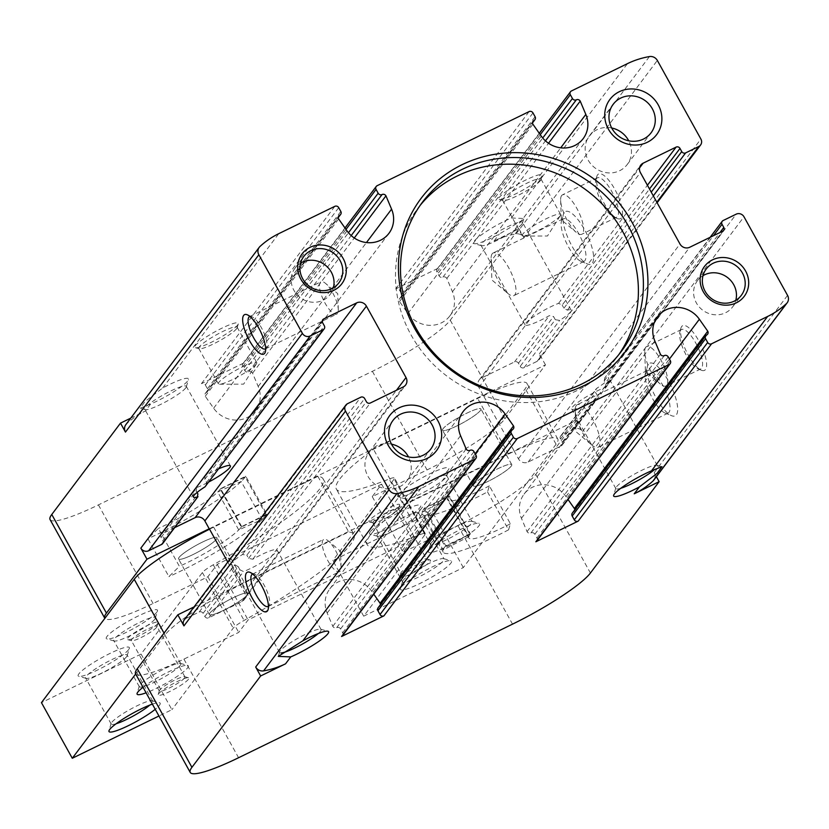 <?xml version="1.0" encoding="UTF-8"?>
<svg xmlns="http://www.w3.org/2000/svg" width="829" height="829" viewBox="0 0 829 829"><rect width="100%" height="100%" fill="white"/><g stroke="black" fill="none" stroke-linecap="round" stroke-linejoin="round"><path stroke-width="0.62" stroke-dasharray="4.14 3.11" d="M247.239 594.849A21.937 3.357 -29 0 1 227.011 608.6A21.937 3.357 -29 0 1 209.374 614.59A21.937 3.357 -29 0 1 226.939 601.015A21.937 3.357 -29 0 1 247.757 593.315A21.937 3.357 -29 0 1 247.239 594.849A21.937 3.357 -29 0 1 227.011 608.6A21.937 3.357 -29 0 1 209.374 614.59A21.937 3.357 -29 0 1 226.939 601.015A21.937 3.357 -29 0 1 247.757 593.315A21.937 3.357 -29 0 1 247.239 594.849M511.244 466.116A21.937 3.357 -29 0 1 491.017 479.877A21.937 3.357 -29 0 1 473.369 485.867A21.937 3.357 -29 0 1 490.934 472.292A21.937 3.357 -29 0 1 511.752 464.592A21.937 3.357 -29 0 1 511.244 466.116M576.3 420.51L582.435 431.567A5.855 5.471 -143.1 0 0 574.652 428.945L561.575 435.318A2.922 2.736 -143.1 0 0 560.487 439.059L562.238 442.22A2.922 2.736 -143.1 0 1 561.15 445.961L528.146 462.054A7.316 6.839 -143.1 0 1 518.415 458.769L514.042 450.872L576.3 420.51L535.752 474.416A73.128 11.191 -29 0 1 457.877 525.534L403.081 552.259L412.448 539.793L248.078 619.947L238.7 632.413L183.914 659.128A73.128 11.191 -29 0 1 135.573 673.822M194.059 606.901L240.078 584.455L244.451 592.362A7.316 6.839 -143.1 0 1 241.736 601.719L208.732 617.812A2.922 2.736 -143.1 0 1 204.846 616.496L203.095 613.336L238.203 566.653L234.762 564.736A23.709 3.627 -29 0 1 230.959 564.725A23.709 3.627 -29 0 1 242.472 554.477L246.824 555.192L364.646 398.542M227.778 562.072L240.078 584.455M240.141 584.372L514.104 450.789L483.203 395.246L545.472 364.884L504.923 418.79A73.128 11.191 -29 0 1 427.039 469.919L372.252 496.633L381.62 484.177L217.239 564.331L207.872 576.787L153.085 603.502A73.128 11.191 -29 0 1 104.837 618.361M487.535 491.918L508.56 529.845L510.384 523.773L489.369 485.846L487.535 491.918A80.444 12.311 -29 0 1 422.199 514.229A80.444 12.311 -29 0 1 424.717 507.804L445.733 545.731L470.406 533.886L449.391 495.96L424.717 507.804M489.369 485.846A51.191 7.834 -29 0 1 447.784 500.042A51.191 7.834 -29 0 1 449.391 495.96M209.302 528.747L483.266 395.164M480.405 410.49A21.937 3.357 -29 0 1 460.178 424.251A21.937 3.357 -29 0 1 442.541 430.241A21.937 3.357 -29 0 1 460.105 416.666A21.937 3.357 -29 0 1 480.924 408.966A21.937 3.357 -29 0 1 480.405 410.49M216.41 539.223A21.937 3.357 -29 0 1 196.183 552.974A21.937 3.357 -29 0 1 178.546 558.974A21.937 3.357 -29 0 1 196.1 545.399A21.937 3.357 -29 0 1 216.918 537.7A21.937 3.357 -29 0 1 216.41 539.223A21.937 3.357 -29 0 1 196.183 552.974A21.937 3.357 -29 0 1 178.546 558.974A21.937 3.357 -29 0 1 196.1 545.399A21.937 3.357 -29 0 1 216.918 537.7A21.937 3.357 -29 0 1 216.41 539.223M241.674 526.581L220.649 488.664L245.757 476.229L266.783 514.156L241.674 526.581A51.191 7.834 -29 0 1 179.396 566.342L158.37 528.415L147.894 538.705L168.919 576.621L179.396 566.342M266.783 514.156A80.444 12.311 -29 0 1 168.919 576.621M681.666 326.543A24.87 7.969 -116 0 0 680.899 328.18A24.87 7.969 -116 0 0 686.412 351.527A24.87 7.969 -116 0 0 701.407 370.242A24.87 7.969 -116 0 0 701.707 346.595A24.87 7.969 -116 0 0 681.666 326.543M648.33 364.273A29.253 9.378 -116 0 0 647.428 366.211A29.253 9.378 -116 0 0 653.915 393.671A29.253 9.378 -116 0 0 671.552 415.692A29.253 9.378 -116 0 0 671.904 387.868A29.253 9.378 -116 0 0 648.33 364.273M653.791 480.136A7.316 6.839 -143.1 0 0 654.174 472.696L656.381 476.685M184.245 619.937A5.855 5.471 -143.1 0 1 186.121 618.393L347.683 403.609M203.095 613.336A2.922 2.736 -143.1 0 0 199.198 612.02L186.121 618.393M150.598 404.075L140.153 408.22L145.034 401.537L162.691 387.993A29.253 4.477 -29 0 1 188.484 379.599A29.253 4.477 -29 0 1 187.779 380.853A29.253 4.477 -29 0 1 150.598 404.075L145.407 410.987A87.76 82.03 -143.1 0 0 126.619 423.795L259.995 246.472M219.032 468.654A23.709 3.627 151 0 0 206.193 475.162L205.146 476.115L204.773 479.338L206.525 482.499L206.1 485.784M174.67 527.627L162.132 533.741A2.922 2.736 -143.1 0 0 161.044 537.482L162.795 540.643A2.922 2.736 -143.1 0 1 162.639 543.617M197.074 492.457L196.152 490.809L196.919 487.493L196.121 488.105M281.186 652.962A23.709 3.627 -29 0 1 279.632 652.537A23.709 3.627 -29 0 1 279.611 651.905A23.709 3.627 -29 0 1 298.606 637.874A23.709 3.627 -29 0 1 320.585 629.201A23.709 3.627 -29 0 1 321.103 629.553L276.99 549.959A23.709 3.627 -29 0 0 252.793 559.233L248.576 558.352L246.824 555.192M204.846 616.496L239.954 569.813L243.519 571.564A23.709 3.627 -29 0 0 276.43 551.606A23.709 3.627 -29 0 0 276.99 549.959M239.954 569.813L238.203 566.653M511.369 217.975L523.855 218.493L523.172 219.768L499.276 234.058A29.253 4.477 -29 0 1 474.157 243.664A29.253 4.477 -29 0 1 483.431 233.426A29.253 4.477 -29 0 1 511.369 217.975L627.46 63.636M50.082 519.586A73.128 11.191 -29 0 0 98.423 504.892L372.387 371.309A73.128 11.191 -29 0 0 450.261 320.181L518.985 228.825L494.084 240.97A87.76 82.03 -143.1 0 1 516.052 233.902A7.316 6.839 -143.1 0 1 523.949 237.778L657.335 60.444M483.203 395.246L478.82 387.35A7.316 6.839 -143.1 0 1 481.545 377.993L514.55 361.9A2.922 2.736 -143.1 0 1 518.436 363.216L520.187 366.366L555.295 319.693L553.544 316.533L549.326 315.652A23.709 3.627 151 0 1 525.14 324.927A23.709 3.627 151 0 1 535.917 315.155A23.709 3.627 151 0 1 558.611 303.321L562.176 305.072L649.49 188.981M555.295 319.693L559.648 320.408A23.709 3.627 151 0 0 570.611 311.808A23.709 3.627 151 0 0 571.16 310.16A23.709 3.627 151 0 0 567.357 310.15L563.927 308.233L562.176 305.072M545.472 364.884L539.337 353.828A5.855 5.471 -143.1 0 1 537.161 361.309L524.083 367.682A2.922 2.736 -143.1 0 1 520.187 366.366M723.634 230.41L606.009 386.791L605.201 387.392L605.968 384.086L604.217 380.925L604.849 377.786A23.709 3.627 -29 0 1 608.652 377.796A23.709 3.627 -29 0 1 608.103 379.444A23.709 3.627 -29 0 1 597.139 388.034L596.02 389.112L595.595 392.386L597.346 395.547L596.984 398.77L595.927 399.723A23.709 3.627 -29 0 1 571.741 408.998A23.709 3.627 -29 0 1 582.518 399.215A23.709 3.627 -29 0 1 605.201 387.392L722.701 231.177M710.163 237.291L604.849 377.786L723.126 220.535M372.252 496.633L403.081 552.259M207.872 576.787L238.7 632.413M237.716 324.947A24.87 3.803 -29 0 1 216.483 339.641A24.87 3.803 -29 0 1 195.343 347.693A24.87 3.803 -29 0 1 214.701 331.942A24.87 3.803 -29 0 1 238.317 323.88A24.87 3.803 -29 0 1 237.716 324.947M541.565 176.784A24.87 3.803 -29 0 1 520.332 191.478A24.87 3.803 -29 0 1 499.193 199.53A24.87 3.803 -29 0 1 518.55 183.779A24.87 3.803 -29 0 1 542.166 175.717A24.87 3.803 -29 0 1 541.565 176.784M243.778 363.019A2.922 2.736 -143.1 0 0 242.69 366.76L244.793 370.553A2.922 2.736 -143.1 0 0 248.679 371.869A2.922 2.736 -143.1 0 1 252.576 373.174L258.192 386.48A26.331 24.611 -143.1 0 1 255.56 410.656A26.331 24.611 -143.1 0 1 213.633 408.21L205.26 396.252A2.922 2.736 -143.1 0 1 206.348 392.511A2.922 2.736 -143.1 0 0 207.437 388.77L205.333 384.977A2.922 2.736 -143.1 0 0 201.437 383.661L243.778 363.019L377.164 185.686M438.044 268.285A2.922 2.736 -143.1 0 0 436.956 272.036L439.059 275.829A2.922 2.736 -143.1 0 0 442.945 277.135A2.922 2.736 -143.1 0 1 446.841 278.451L452.458 291.756A26.331 24.611 -143.1 0 1 449.826 315.932A26.331 24.611 -143.1 0 1 407.899 313.476L399.516 301.528A2.922 2.736 -143.1 0 1 400.604 297.787A2.922 2.736 -143.1 0 0 401.692 294.046L399.599 290.254A2.922 2.736 -143.1 0 0 395.702 288.938L438.044 268.285L571.419 90.962M130.754 418.127L145.407 410.987M564.238 212.576A29.253 9.378 -116 0 0 563.337 214.504A29.253 9.378 -116 0 0 569.824 241.964A29.253 9.378 -116 0 0 587.46 263.995A29.253 9.378 -116 0 0 587.813 236.172A29.253 9.378 -116 0 0 564.238 212.576M597.574 174.836A24.87 7.969 -116 0 0 596.807 176.484A24.87 7.969 -116 0 0 602.32 199.82A24.87 7.969 -116 0 0 617.315 218.545A24.87 7.969 -116 0 0 617.615 194.898A24.87 7.969 -116 0 0 597.574 174.836M518.985 228.825L523.949 237.778M125.842 424.655A7.316 6.839 -143.1 0 1 126.619 423.795M162.132 533.741L196.919 487.493A23.709 3.627 151 0 0 209.146 481.784M446.841 278.451L548.518 143.262M399.516 301.528L532.902 124.195M252.576 373.174L354.263 237.996M205.26 396.252L338.636 218.929M572.352 513.047A2.922 2.736 -143.1 0 1 573.285 512.281L706.671 334.947M574.746 509.866A2.922 2.736 -143.1 0 1 573.285 512.281M536.788 541.005A2.922 2.736 -143.1 0 0 536.943 538.031L534.84 534.239A2.922 2.736 -143.1 0 0 530.943 532.923A2.922 2.736 -143.1 0 1 527.057 531.607L521.441 518.312A26.331 24.611 -143.1 0 1 524.073 494.136A26.331 24.611 -143.1 0 1 565.989 496.581L568.02 499.472M527.057 531.607L660.433 354.284M378.086 607.771A2.922 2.736 -143.1 0 1 379.019 607.004L512.405 429.671M380.48 604.59A2.922 2.736 -143.1 0 1 379.019 607.004M342.522 635.729A2.922 2.736 -143.1 0 0 342.678 632.755L340.574 628.962A2.922 2.736 -143.1 0 0 336.688 627.646A2.922 2.736 -143.1 0 1 332.792 626.33L327.175 613.035A26.331 24.611 -143.1 0 1 329.807 588.859A26.331 24.611 -143.1 0 1 371.734 591.305L373.765 594.196M332.792 626.33L466.167 449.007M620.745 488.291A23.709 3.627 -29 0 1 615.854 488.592A23.709 3.627 -29 0 1 615.833 487.96A23.709 3.627 -29 0 1 646.537 468.116A23.709 3.627 -29 0 1 656.806 465.245A23.709 3.627 -29 0 1 657.324 465.597A23.709 3.627 -29 0 1 656.775 467.255A23.709 3.627 -29 0 1 654.651 469.442M521.938 223.996A23.709 3.627 -29 0 1 501.7 238.006A23.709 3.627 -29 0 1 481.545 245.685A23.709 3.627 -29 0 1 481.017 245.332A23.709 3.627 -29 0 1 499.991 230.669A23.709 3.627 -29 0 1 522.488 222.348A23.709 3.627 -29 0 1 522.508 222.98A23.709 3.627 -29 0 1 521.938 223.996M321.103 629.553A23.709 3.627 -29 0 1 320.554 631.201A23.709 3.627 -29 0 1 318.253 633.543M185.717 387.951A23.709 3.627 -29 0 1 165.468 401.951A23.709 3.627 -29 0 1 145.313 409.64A23.709 3.627 -29 0 1 144.795 409.288A23.709 3.627 -29 0 1 163.769 394.614A23.709 3.627 -29 0 1 186.266 386.293A23.709 3.627 -29 0 1 186.287 386.925A23.709 3.627 -29 0 1 185.717 387.951M249.902 316.46A17.979 5.762 64 0 1 251.85 316.668A17.979 5.762 64 0 1 262.7 330.211A17.979 5.762 64 0 1 266.679 347.092A17.979 5.762 64 0 1 266.13 348.273A17.979 5.762 64 0 1 265.643 348.75M337.476 313.486A17.979 5.762 64 0 1 336.74 314.108A17.979 5.762 64 0 1 324.336 301.777A17.979 5.762 64 0 1 320.243 282.399A17.979 5.762 64 0 1 320.978 281.777A17.979 5.762 64 0 1 325.517 283.373A17.979 5.762 64 0 1 338.284 309.559A17.979 5.762 64 0 1 337.476 313.486M252.7 574.041A17.979 5.762 64 0 1 254.648 574.248A17.979 5.762 64 0 1 265.498 587.792A17.979 5.762 64 0 1 269.477 604.673A17.979 5.762 64 0 1 268.928 605.864A17.979 5.762 64 0 1 268.441 606.331M340.273 571.067A17.979 5.762 64 0 1 339.538 571.689A17.979 5.762 64 0 1 327.134 559.357A17.979 5.762 64 0 1 323.041 539.98A17.979 5.762 64 0 1 323.776 539.358A17.979 5.762 64 0 1 328.315 540.954A17.979 5.762 64 0 1 341.082 567.14A17.979 5.762 64 0 1 340.273 571.067M560.093 215.923A21.937 3.357 -29 0 1 542.477 228.286A21.937 3.357 -29 0 1 523.368 236.068A21.937 3.357 -29 0 1 522.229 235.674A21.937 3.357 -29 0 1 539.793 222.099A21.937 3.357 -29 0 1 560.601 214.4A21.937 3.357 -29 0 1 560.342 215.581A21.937 3.357 -29 0 1 560.093 215.923M540.477 180.525A21.937 3.357 -29 0 1 521.742 193.489A21.937 3.357 -29 0 1 503.089 200.597A21.937 3.357 -29 0 1 502.602 200.276A21.937 3.357 -29 0 1 520.166 186.701A21.937 3.357 -29 0 1 540.985 179.002A21.937 3.357 -29 0 1 541.005 179.582A21.937 3.357 -29 0 1 540.477 180.525M256.244 364.086A21.937 3.357 -29 0 1 238.628 376.449A21.937 3.357 -29 0 1 219.519 384.231A21.937 3.357 -29 0 1 218.379 383.837A21.937 3.357 -29 0 1 235.944 370.262A21.937 3.357 -29 0 1 256.762 362.563A21.937 3.357 -29 0 1 256.493 363.734A21.937 3.357 -29 0 1 256.244 364.086M236.628 328.688A21.937 3.357 -29 0 1 217.892 341.652A21.937 3.357 -29 0 1 199.24 348.76A21.937 3.357 -29 0 1 198.763 348.439A21.937 3.357 -29 0 1 216.317 334.864A21.937 3.357 -29 0 1 237.135 327.165A21.937 3.357 -29 0 1 237.156 327.745A21.937 3.357 -29 0 1 236.628 328.688M596.486 178.577A21.937 7.036 -116 0 0 595.813 180.028A21.937 7.036 -116 0 0 600.673 200.628A21.937 7.036 -116 0 0 613.906 217.146A21.937 7.036 -116 0 0 616.61 217.26A21.937 7.036 -116 0 0 613.325 194.463A21.937 7.036 -116 0 0 597.377 177.82A21.937 7.036 -116 0 0 596.486 178.577M561.616 195.582A21.937 7.036 -116 0 0 560.632 200.38A21.937 7.036 -116 0 0 576.217 232.327A21.937 7.036 -116 0 0 581.751 234.265A21.937 7.036 -116 0 0 582.642 233.509A21.937 7.036 -116 0 0 577.647 209.872A21.937 7.036 -116 0 0 562.518 194.825A21.937 7.036 -116 0 0 561.616 195.582M680.578 330.284A21.937 7.036 -116 0 0 679.894 331.735A21.937 7.036 -116 0 0 684.764 352.325A21.937 7.036 -116 0 0 697.997 368.843A21.937 7.036 -116 0 0 700.702 368.967A21.937 7.036 -116 0 0 697.407 346.159A21.937 7.036 -116 0 0 681.469 329.527A21.937 7.036 -116 0 0 680.578 330.284M645.708 347.289A21.937 7.036 -116 0 0 644.724 352.076A21.937 7.036 -116 0 0 660.298 384.034A21.937 7.036 -116 0 0 665.832 385.972A21.937 7.036 -116 0 0 666.734 385.216A21.937 7.036 -116 0 0 661.739 361.579A21.937 7.036 -116 0 0 646.599 346.532A21.937 7.036 -116 0 0 645.708 347.289M562.176 219.664A23.709 7.606 -116 0 0 561.44 221.239A23.709 7.606 -116 0 0 566.704 243.488A23.709 7.606 -116 0 0 580.994 261.342A23.709 7.606 -116 0 0 583.927 261.467A23.709 7.606 -116 0 0 580.362 236.825A23.709 7.606 -116 0 0 563.14 218.846A23.709 7.606 -116 0 0 562.176 219.664M492.177 253.798A23.709 7.606 -116 0 0 491.11 258.98A23.709 7.606 -116 0 0 507.949 293.507A23.709 7.606 -116 0 0 513.928 295.601A23.709 7.606 -116 0 0 514.892 294.782A23.709 7.606 -116 0 0 509.503 269.238A23.709 7.606 -116 0 0 493.141 252.98A23.709 7.606 -116 0 0 492.177 253.798M646.268 371.371A23.709 7.606 -116 0 0 645.532 372.936A23.709 7.606 -116 0 0 650.786 395.195A23.709 7.606 -116 0 0 665.086 413.039A23.709 7.606 -116 0 0 668.008 413.174A23.709 7.606 -116 0 0 664.454 388.532A23.709 7.606 -116 0 0 647.231 370.553A23.709 7.606 -116 0 0 646.268 371.371M576.269 405.505A23.709 7.606 -116 0 0 575.202 410.687A23.709 7.606 -116 0 0 592.041 445.214A23.709 7.606 -116 0 0 598.02 447.308A23.709 7.606 -116 0 0 598.984 446.489A23.709 7.606 -116 0 0 593.595 420.945A23.709 7.606 -116 0 0 577.233 404.687A23.709 7.606 -116 0 0 576.269 405.505M420.158 205.364A124.329 116.215 36.9 0 0 417.588 208.639A124.329 116.215 36.9 0 0 447.09 376.242A124.329 116.215 36.9 0 0 616.31 358.107A124.329 116.215 36.9 0 0 618.745 354.729M381.62 484.177L412.448 539.793M217.239 564.331L248.078 619.947M391.485 444.137A23.709 22.165 36.9 0 0 369.143 452.116A23.709 22.165 36.9 0 0 374.77 484.074A23.709 22.165 36.9 0 0 407.039 480.613A23.709 22.165 36.9 0 0 408.51 456.945M611.709 127.987A23.709 22.165 36.9 0 0 589.367 135.966A23.709 22.165 36.9 0 0 594.994 167.924A23.709 22.165 36.9 0 0 627.263 164.463A23.709 22.165 36.9 0 0 628.734 140.795M300.595 263.114A21.937 20.507 36.9 0 0 295.083 268.068A21.937 20.507 36.9 0 0 300.285 297.642A21.937 20.507 36.9 0 0 330.149 294.44A21.937 20.507 36.9 0 0 333.382 287.767M703.013 275.653A21.937 20.507 36.9 0 0 697.5 280.606A21.937 20.507 36.9 0 0 702.702 310.181A21.937 20.507 36.9 0 0 732.567 306.979A21.937 20.507 36.9 0 0 735.8 300.316M245.757 476.229A80.444 12.311 -29 0 1 147.894 538.705M220.649 488.664A51.191 7.834 -29 0 1 158.37 528.415M508.56 529.845A80.444 12.311 -29 0 1 443.225 552.155A80.444 12.311 -29 0 1 445.733 545.731M510.384 523.773A51.191 7.834 -29 0 1 468.81 537.969A51.191 7.834 -29 0 1 470.406 533.886M157.665 623.626A17.554 2.684 -29 0 1 142.671 633.988A17.554 2.684 -29 0 1 127.749 639.677A17.554 2.684 -29 0 1 141.417 628.558A17.554 2.684 -29 0 1 158.09 622.869A17.554 2.684 -29 0 1 157.665 623.626M156.774 612.216A29.253 4.477 -29 0 1 131.801 629.501A29.253 4.477 -29 0 1 106.931 638.983A29.253 4.477 -29 0 1 129.697 620.444A29.253 4.477 -29 0 1 157.479 610.963A29.253 4.477 -29 0 1 156.774 612.216M128.661 649.594A29.253 4.477 -29 0 1 103.687 666.879A29.253 4.477 -29 0 1 78.817 676.36A29.253 4.477 -29 0 1 101.584 657.822A29.253 4.477 -29 0 1 129.365 648.34A29.253 4.477 -29 0 1 128.661 649.594M209.55 529.182A74.6 11.419 -29 0 1 213.664 527.151L317.87 476.343A143.344 21.937 -29 0 1 323.103 478.841A143.344 21.937 -29 0 1 213.25 564.798A14.621 2.238 -29 0 0 202.39 572.549L141.075 654.06L41.45 702.64M266.223 514.933L241.312 527.078L220.296 489.151L245.197 477.007L266.223 514.933A80.444 12.311 -29 0 1 262.202 519.41L238.752 529.928L217.737 492.001L241.177 481.483L262.202 519.41M241.312 527.078A51.191 7.834 -29 0 1 238.752 529.928M141.075 654.06L171.904 709.686L158.95 716.007M135.666 673.998L165.054 634.921A74.6 11.419 -29 0 1 244.493 582.777L348.708 531.959A143.344 21.937 -29 0 1 353.931 534.467A143.344 21.937 -29 0 1 244.089 620.424A14.621 2.238 -29 0 0 233.218 628.175L171.904 709.686M317.87 476.343L348.708 531.959M188.494 679.241A17.554 2.684 -29 0 1 171.126 690.858A17.554 2.684 -29 0 1 158.184 694.578A17.554 2.684 -29 0 1 172.245 684.184A17.554 2.684 -29 0 1 188.515 677.759A17.554 2.684 -29 0 1 188.494 679.241M143.034 687.282A29.253 4.477 -29 0 1 168.525 671.884A29.253 4.477 -29 0 1 187.644 665.376A29.253 4.477 -29 0 1 187.603 667.842A29.253 4.477 -29 0 1 146.091 692.806M152.37 704.132A29.253 4.477 -29 0 1 159.531 702.743A29.253 4.477 -29 0 1 159.489 705.22A29.253 4.477 -29 0 1 155.241 709.303M116.091 723.769A23.709 3.627 -29 0 1 111.2 724.069A23.709 3.627 -29 0 1 111.169 723.437A23.709 3.627 -29 0 1 130.174 709.396A23.709 3.627 -29 0 1 152.142 700.723A23.709 3.627 -29 0 1 152.671 701.075A23.709 3.627 -29 0 1 152.121 702.733A23.709 3.627 -29 0 1 149.821 705.075M126.599 656.692A23.709 3.627 -29 0 1 106.35 670.702A23.709 3.627 -29 0 1 86.195 678.381A23.709 3.627 -29 0 1 85.677 678.029A23.709 3.627 -29 0 1 104.651 663.355A23.709 3.627 -29 0 1 127.148 655.034A23.709 3.627 -29 0 1 127.169 655.666A23.709 3.627 -29 0 1 126.599 656.692M180.235 665.355A23.709 3.627 -29 0 1 158.37 680.215A23.709 3.627 -29 0 1 139.313 686.692A23.709 3.627 -29 0 1 139.282 686.06A23.709 3.627 -29 0 1 158.287 672.018A23.709 3.627 -29 0 1 180.256 663.345A23.709 3.627 -29 0 1 180.784 663.708A23.709 3.627 -29 0 1 180.235 665.355M154.712 619.315A23.709 3.627 -29 0 1 134.464 633.325A23.709 3.627 -29 0 1 114.309 641.004A23.709 3.627 -29 0 1 113.791 640.651A23.709 3.627 -29 0 1 132.764 625.978A23.709 3.627 -29 0 1 155.261 617.657A23.709 3.627 -29 0 1 155.282 618.289A23.709 3.627 -29 0 1 154.712 619.315M184.598 677.935A14.621 2.238 -29 0 1 171.116 687.106A14.621 2.238 -29 0 1 159.355 691.096A14.621 2.238 -29 0 1 159.344 690.702A14.621 2.238 -29 0 1 171.064 682.049A14.621 2.238 -29 0 1 184.618 676.692A14.621 2.238 -29 0 1 184.94 676.91A14.621 2.238 -29 0 1 184.598 677.935M156.567 627.366A14.621 2.238 -29 0 1 144.08 636.009A14.621 2.238 -29 0 1 131.645 640.744A14.621 2.238 -29 0 1 131.324 640.527A14.621 2.238 -29 0 1 143.034 631.48A14.621 2.238 -29 0 1 156.909 626.341A14.621 2.238 -29 0 1 156.93 626.734A14.621 2.238 -29 0 1 156.567 627.366M245.197 477.007A80.444 12.311 -29 0 1 241.177 481.483M220.296 489.151A51.191 7.834 -29 0 1 217.737 492.001M400.189 576.02A17.554 2.684 151 0 0 399.765 576.777A17.554 2.684 151 0 0 416.438 571.077A17.554 2.684 151 0 0 430.096 559.958A17.554 2.684 151 0 0 415.174 565.647A17.554 2.684 151 0 0 400.189 576.02M429.194 550.041A29.253 4.477 151 0 0 428.479 551.306A29.253 4.477 151 0 0 456.271 541.814A29.253 4.477 151 0 0 479.038 523.286A29.253 4.477 151 0 0 454.168 532.757A29.253 4.477 151 0 0 429.194 550.041M401.081 587.419A29.253 4.477 151 0 0 400.376 588.683A29.253 4.477 151 0 0 428.158 579.191A29.253 4.477 151 0 0 450.924 560.663A29.253 4.477 151 0 0 426.054 570.134A29.253 4.477 151 0 0 401.081 587.419M473.887 484.333A21.937 3.357 151 0 0 473.369 485.867A21.937 3.357 151 0 0 494.188 478.167A21.937 3.357 151 0 0 511.752 464.592A21.937 3.357 151 0 0 494.115 470.582A21.937 3.357 151 0 0 473.887 484.333M363.682 616.175L463.297 567.596L556.072 444.261A74.6 11.419 151 0 0 557.803 439.059A74.6 11.419 151 0 0 508.498 454.043L404.283 504.861A143.344 21.937 151 0 0 367.195 544.715A143.344 21.937 151 0 0 419.951 534.664L389.112 479.048A143.344 21.937 151 0 1 336.367 489.1A143.344 21.937 151 0 1 373.454 449.235L477.659 398.428A74.6 11.419 151 0 1 526.975 383.433A74.6 11.419 151 0 1 525.244 388.635L432.469 511.97L332.843 560.549L363.682 616.175L424.987 534.664A14.621 2.238 151 0 0 425.329 533.638A14.621 2.238 151 0 0 419.951 534.664M424.075 508.623L448.976 496.478L470.002 534.404L445.1 546.549L424.075 508.623A80.444 12.311 151 0 0 422.127 512.084L447.743 498.685L468.768 536.601L443.152 550.01L422.127 512.084M448.976 496.478A51.191 7.834 151 0 0 447.743 498.685M463.297 567.596L432.469 511.97M404.283 504.861L373.454 449.235M424.987 534.664L394.158 479.038A14.621 2.238 151 0 0 394.5 478.022A14.621 2.238 151 0 0 389.112 479.048M394.158 479.038L332.843 560.549M369.361 520.394A17.554 2.684 151 0 0 369.34 521.876A17.554 2.684 151 0 0 385.599 515.462A17.554 2.684 151 0 0 399.671 505.068A17.554 2.684 151 0 0 386.728 508.778A17.554 2.684 151 0 0 369.361 520.394M398.355 494.416A29.253 4.477 151 0 0 398.324 496.892A29.253 4.477 151 0 0 425.432 486.188A29.253 4.477 151 0 0 448.872 468.872A29.253 4.477 151 0 0 427.308 475.058A29.253 4.477 151 0 0 398.355 494.416M370.242 531.793A29.253 4.477 151 0 0 370.211 534.27A29.253 4.477 151 0 0 397.319 523.565A29.253 4.477 151 0 0 420.759 506.25A29.253 4.477 151 0 0 399.195 512.436A29.253 4.477 151 0 0 370.242 531.793M443.049 428.707A21.937 3.357 151 0 0 442.541 430.241A21.937 3.357 151 0 0 463.359 422.541A21.937 3.357 151 0 0 480.924 408.966A21.937 3.357 151 0 0 463.276 414.956A21.937 3.357 151 0 0 443.049 428.707M377.62 534.29A23.709 3.627 151 0 0 377.071 535.938A23.709 3.627 151 0 0 377.589 536.29A23.709 3.627 151 0 0 399.568 527.617A23.709 3.627 151 0 0 418.562 513.576A23.709 3.627 151 0 0 418.541 512.944A23.709 3.627 151 0 0 399.485 519.42A23.709 3.627 151 0 0 377.62 534.29M403.143 580.331A23.709 3.627 151 0 0 402.573 581.347A23.709 3.627 151 0 0 402.593 581.979A23.709 3.627 151 0 0 425.09 573.658A23.709 3.627 151 0 0 444.064 558.995A23.709 3.627 151 0 0 443.546 558.632A23.709 3.627 151 0 0 423.391 566.321A23.709 3.627 151 0 0 403.143 580.331M405.733 496.913A23.709 3.627 151 0 0 405.184 498.561A23.709 3.627 151 0 0 405.702 498.913A23.709 3.627 151 0 0 427.681 490.24A23.709 3.627 151 0 0 446.676 476.198A23.709 3.627 151 0 0 446.655 475.577A23.709 3.627 151 0 0 427.598 482.043A23.709 3.627 151 0 0 405.733 496.913M431.256 542.954A23.709 3.627 151 0 0 430.686 543.969A23.709 3.627 151 0 0 430.707 544.601A23.709 3.627 151 0 0 453.204 536.28A23.709 3.627 151 0 0 472.178 521.617A23.709 3.627 151 0 0 471.66 521.265A23.709 3.627 151 0 0 451.494 528.943A23.709 3.627 151 0 0 431.256 542.954M373.247 521.71A14.621 2.238 151 0 0 372.915 522.726A14.621 2.238 151 0 0 373.237 522.944A14.621 2.238 151 0 0 386.791 517.597A14.621 2.238 151 0 0 398.511 508.933A14.621 2.238 151 0 0 398.5 508.55A14.621 2.238 151 0 0 386.739 512.54A14.621 2.238 151 0 0 373.247 521.71M401.277 572.279A14.621 2.238 151 0 0 400.925 572.901A14.621 2.238 151 0 0 400.935 573.295A14.621 2.238 151 0 0 414.821 568.166A14.621 2.238 151 0 0 426.52 559.109A14.621 2.238 151 0 0 426.199 558.891A14.621 2.238 151 0 0 413.764 563.637A14.621 2.238 151 0 0 401.277 572.279M445.1 546.549A80.444 12.311 151 0 0 443.152 550.01M470.002 534.404A51.191 7.834 151 0 0 468.768 536.601M582.435 431.567L743.986 216.783M654.174 472.696L787.55 295.373M535.752 474.416L590.414 573.015M457.877 525.534L512.529 624.144M183.914 659.128L238.576 757.737M162.691 387.993L278.782 233.654M206.525 482.499L324.357 325.859M162.795 540.643L197.903 493.97M161.044 537.482L196.152 490.809M204.773 479.338L322.595 322.699M206.193 475.162L322.274 320.833M248.576 558.352L366.397 401.702M252.793 559.233L370.294 403.018M208.732 617.812L243.519 571.564M242.472 554.477L360.75 397.236M199.198 612.02L234.762 564.736M516.052 233.902L649.428 56.579M494.084 240.97L499.276 234.058M558.611 303.321L647.418 185.25M514.55 361.9L549.326 315.652M518.436 363.216L553.544 316.533M563.927 308.233L651.242 192.141M567.357 310.15L653.304 195.882M524.083 367.682L559.648 320.408M604.217 380.925L713.458 235.685M561.575 435.318L597.139 388.034M560.487 439.059L595.595 392.386M605.968 384.086L719.976 232.503M562.238 442.22L597.346 395.547M561.15 445.961L595.927 399.723M98.423 504.892L153.085 603.502M372.387 371.309L427.039 469.919M201.437 383.661L334.823 206.338M395.702 288.938L529.078 111.604M450.261 320.181L504.923 418.79M539.337 353.828L700.888 139.034M241.736 601.719L403.288 386.925M244.451 592.362L396.469 390.252M528.146 462.054L689.707 247.27M518.415 458.769L679.977 243.985M478.82 387.35L640.382 172.556M481.545 377.993L639.563 167.914M537.161 361.309L656.817 202.224M574.652 428.945L736.204 214.162M452.458 291.756L560.705 147.831M407.899 313.476L541.285 136.153M400.604 297.787L532.57 122.34M401.692 294.046L535.078 116.713M399.599 290.254L532.974 112.92M436.956 272.036L540.259 134.692M439.059 275.829L542.705 138.018M442.945 277.135L545.451 140.857M258.192 386.48L366.449 242.555M213.633 408.21L347.019 230.876M206.348 392.511L338.305 217.063M207.437 388.77L340.812 211.436M205.333 384.977L338.709 207.644M242.69 366.76L345.994 229.415M244.793 370.553L348.449 232.742M248.679 371.869L351.185 235.591M565.989 496.581L669.417 359.071M521.441 518.312L654.817 340.978M530.943 532.923L664.33 355.6M534.84 534.239L668.215 356.905M536.943 538.031L670.319 360.698M371.734 591.305L475.162 453.805M327.175 613.035L460.551 435.702M336.688 627.646L470.064 450.323M340.574 628.962L473.96 451.639M342.678 632.755L476.053 455.432M164.049 633.118L165.054 634.921M213.664 527.151L244.493 582.777M213.25 564.798L244.089 620.424M202.39 572.549L233.218 628.175M556.072 444.261L525.244 388.635M508.498 454.043L477.659 398.428M205.126 476.105L322.75 319.725M161.199 534.508L196.11 488.094M560.632 436.085L595.989 389.081M562.083 445.194L596.994 398.78M244.078 599.792L405.63 385.008M479.203 379.91L640.765 165.126M539.026 359.765L657.128 202.763M449.826 315.932L583.201 138.598M399.671 298.554L533.047 121.231M401.547 297.01L532.529 122.868M437.111 269.062L539.254 133.262M255.56 410.656L388.946 233.322M205.405 393.278L338.792 215.954M207.281 391.744L338.273 217.592M242.845 363.786L344.988 227.985M574.228 511.503L707.603 334.18M524.073 494.136L657.449 316.802M379.962 606.237L513.338 428.904M329.807 588.859L463.183 411.526M615.833 487.96L613.636 495.296M656.806 465.245L661.967 466.665M657.324 465.597L608.652 377.796M615.854 488.592L571.741 408.998M522.508 222.98L523.855 218.493M481.545 245.685L474.157 243.664M571.16 310.16L522.488 222.348M525.14 324.927L481.017 245.332M279.611 651.905L278.264 656.381M320.585 629.201L327.963 631.221M279.632 652.537L230.959 564.725M186.287 386.925L188.484 379.599M145.313 409.64L140.153 408.22M230.389 465.888L186.266 386.293M193.468 497.099L144.795 409.288M251.85 316.668L247.239 314.782M266.679 347.092L265.332 351.89M265.394 348.895L336.74 314.108M249.633 316.574L320.978 281.777M338.284 309.559L337.704 293.632L325.517 283.373M254.648 574.248L250.037 572.362M269.477 604.673L268.13 609.47M268.192 606.476L339.538 571.689M252.43 574.155L323.776 539.358M341.082 567.14L340.501 551.212L328.315 540.954M523.368 236.068L547.482 235.985L560.342 215.581M560.601 214.4L540.985 179.002M522.229 235.674L502.602 200.276M541.005 179.582L542.166 175.717M503.089 200.597L499.193 199.53M219.519 384.231L243.633 384.148L256.493 363.734M256.762 362.563L237.135 327.165M218.379 383.837L198.763 348.439M237.156 327.745L238.317 323.88M199.24 348.76L195.343 347.693M613.906 217.146L617.315 218.545M595.813 180.028L596.807 176.484M597.377 177.82L562.518 194.825M616.61 217.26L581.751 234.265M560.632 200.38L561.347 219.809L576.217 232.327M697.997 368.843L701.407 370.242M679.894 331.735L680.899 328.18M681.469 329.527L646.599 346.532M700.702 368.967L665.832 385.972M644.724 352.076L645.439 371.506L660.298 384.034M580.994 261.342L587.46 263.995M561.44 221.239L563.337 214.504M563.14 218.846L493.141 252.98M583.927 261.467L513.928 295.601M491.11 258.98L491.877 279.974L507.949 293.507M665.086 413.039L671.552 415.692M645.532 372.936L647.428 366.211M647.231 370.553L577.233 404.687M668.008 413.174L598.02 447.308M575.202 410.687L575.968 431.681L592.041 445.214M616.31 358.107L621.304 351.455M417.588 208.639L422.593 201.996M407.039 480.613L430.852 448.966M369.143 452.116L392.956 420.458M627.263 164.463L651.066 132.816M589.367 135.966L613.17 104.309M330.149 294.44L338.895 282.813M295.083 268.068L303.828 256.441M732.567 306.979L741.313 295.352M697.5 280.606L706.246 268.979M511.752 464.592L480.924 408.966L511.752 464.592M473.369 485.867L442.541 430.241L473.369 485.867M247.757 593.315L216.918 537.7L247.757 593.315M209.374 614.59L178.546 558.974L209.374 614.59M443.225 552.155L422.199 514.229M468.81 537.969L447.784 500.042M323.103 478.841L353.931 534.467M111.169 723.437L108.972 730.774M152.142 700.723L159.531 702.743M152.671 701.075L127.148 655.034M111.2 724.069L85.677 678.029M127.169 655.666L129.365 648.34M86.195 678.381L78.817 676.36M139.282 686.06L137.086 693.396M180.256 663.345L187.644 665.376M180.784 663.708L155.261 617.657M139.313 686.692L113.791 640.651M155.282 618.289L157.479 610.963M114.309 641.004L106.931 638.983M159.344 690.702L158.184 694.578M184.618 676.692L188.515 677.759M184.94 676.91L156.909 626.341M159.355 691.096L131.324 640.527M156.93 626.734L158.09 622.869M131.645 640.744L127.749 639.677M557.803 439.059L526.975 383.433M367.195 544.715L336.367 489.1M425.329 533.638L394.5 478.022M418.562 513.576L420.759 506.25M377.589 536.29L370.211 534.27M377.071 535.938L402.593 581.979M418.541 512.944L444.064 558.995M402.573 581.347L400.376 588.683M443.546 558.632L450.924 560.663M446.676 476.198L448.872 468.872M405.702 498.913L398.324 496.892M405.184 498.561L430.707 544.601M446.655 475.577L472.178 521.617M430.686 543.969L428.479 551.306M471.66 521.265L479.038 523.286M398.511 508.933L399.671 505.068M373.237 522.944L369.34 521.876M372.915 522.726L400.935 573.295M398.5 508.55L426.52 559.109M400.925 572.901L399.765 576.777M426.199 558.891L430.096 559.958"/><path stroke-width="1.24" d="M656.381 476.685L659.138 481.659L590.414 573.015A73.128 11.191 -29 0 1 512.529 624.144L238.576 757.737A73.128 11.191 -29 0 1 190.224 772.421L135.573 673.822A73.128 11.191 -29 0 1 137.272 668.723L177.81 614.817L194.059 606.901M227.778 562.072L209.302 528.747L146.982 559.192L140.847 548.135L302.398 333.351L258.845 254.762A7.316 6.839 -143.1 0 1 259.995 246.472A87.76 82.03 -143.1 0 1 278.782 233.654L334.823 206.338A2.922 2.736 -143.1 0 1 338.709 207.644L340.812 211.436A2.922 2.736 -143.1 0 1 339.724 215.177A2.922 2.736 -143.1 0 0 338.636 218.929L347.019 230.876A26.331 24.611 -143.1 0 0 388.946 233.322A26.331 24.611 -143.1 0 0 391.578 209.157L385.951 195.851A2.922 2.736 -143.1 0 0 382.065 194.535A2.922 2.736 -143.1 0 1 378.169 193.219L376.065 189.427A2.922 2.736 -143.1 0 1 377.164 185.686L529.078 111.604A2.922 2.736 -143.1 0 1 532.974 112.92L535.078 116.713A2.922 2.736 -143.1 0 1 533.99 120.454A2.922 2.736 -143.1 0 0 532.902 124.195L541.285 136.153A26.331 24.611 -143.1 0 0 583.201 138.598A26.331 24.611 -143.1 0 0 585.834 114.423L580.217 101.128A2.922 2.736 -143.1 0 0 576.331 99.812A2.922 2.736 -143.1 0 1 572.435 98.496L570.331 94.703A2.922 2.736 -143.1 0 1 571.419 90.962L627.46 63.636A87.76 82.03 -143.1 0 1 649.428 56.579A7.316 6.839 -143.1 0 1 657.335 60.444L700.888 139.034A5.855 5.471 -143.1 0 1 698.712 146.526L685.635 152.899A2.922 2.736 -143.1 0 1 681.749 151.583L679.998 148.422A2.922 2.736 -143.1 0 0 676.101 147.106L643.107 163.199A7.316 6.839 -143.1 0 0 640.382 172.556L679.977 243.985A7.316 6.839 -143.1 0 0 689.707 247.27L722.701 231.177A2.922 2.736 -143.1 0 0 723.79 227.436L722.038 224.276A2.922 2.736 -143.1 0 1 723.126 220.535L736.204 214.162A5.855 5.471 -143.1 0 1 743.986 216.783L787.55 295.373A7.316 6.839 -143.1 0 1 786.389 303.663A87.76 82.03 -143.1 0 1 767.613 316.471L711.572 343.797A2.922 2.736 -143.1 0 1 707.676 342.481L705.583 338.688A2.922 2.736 -143.1 0 1 706.671 334.947A2.922 2.736 -143.1 0 0 707.759 331.206L699.375 319.258A26.331 24.611 -143.1 0 0 657.449 316.802A26.331 24.611 -143.1 0 0 654.817 340.978L660.433 354.284A2.922 2.736 -143.1 0 0 664.33 355.6A2.922 2.736 -143.1 0 1 668.215 356.905L670.319 360.698A2.922 2.736 -143.1 0 1 669.231 364.439L517.306 438.52A2.922 2.736 -143.1 0 1 513.42 437.215L511.317 433.422A2.922 2.736 -143.1 0 1 512.405 429.671A2.922 2.736 -143.1 0 0 513.493 425.93L505.11 413.982A26.331 24.611 -143.1 0 0 463.183 411.526A26.331 24.611 -143.1 0 0 460.551 435.702L466.167 449.007A2.922 2.736 -143.1 0 0 470.064 450.323A2.922 2.736 -143.1 0 1 473.96 451.639L476.053 455.432A2.922 2.736 -143.1 0 1 474.965 459.173L418.935 486.499A87.76 82.03 -143.1 0 1 396.956 493.556A7.316 6.839 -143.1 0 1 389.06 489.68L345.496 411.091A5.855 5.471 -143.1 0 1 347.683 403.609L360.75 397.236A2.922 2.736 -143.1 0 1 364.646 398.542L366.397 401.702A2.922 2.736 -143.1 0 0 370.294 403.018L403.288 386.925A7.316 6.839 -143.1 0 0 406.013 377.568L366.418 306.15A7.316 6.839 -143.1 0 0 356.688 302.865L323.693 318.958A2.922 2.736 -143.1 0 0 322.595 322.699L324.357 325.859A2.922 2.736 -143.1 0 1 323.258 329.6L310.191 335.973A5.855 5.471 -143.1 0 1 302.398 333.351M104.837 618.361A73.128 11.191 -29 0 1 104.734 618.196A73.128 11.191 -29 0 1 106.433 613.097L146.982 559.192M267.456 610.921A21.937 7.036 64 0 1 249.767 593.232A21.937 7.036 64 0 1 250.037 572.362A21.937 7.036 64 0 1 263.27 588.88A21.937 7.036 64 0 1 268.13 609.47A21.937 7.036 64 0 1 267.456 610.921M190.224 772.421A73.128 11.191 -29 0 1 191.924 767.333L260.648 675.967L255.684 667.013L389.06 489.68M345.807 405.153L184.245 619.937A5.855 5.471 -143.1 0 0 183.945 625.885L177.81 614.817M324.201 328.833L204.981 486.851L323.258 329.6M197.996 496.612L162.639 543.617A2.922 2.736 -143.1 0 1 161.707 544.384L197.965 496.592M204.981 486.851A23.709 3.627 -29 0 0 193.468 497.099A23.709 3.627 -29 0 0 197.271 497.11L197.903 493.97L197.074 492.457M302.844 640.827L278.275 656.381L290.751 656.91A29.253 4.477 -29 0 0 318.688 641.459A29.253 4.477 -29 0 0 327.963 631.221A29.253 4.477 -29 0 0 302.844 640.827L418.935 486.499M260.648 675.967L285.549 663.822A87.76 82.03 -143.1 0 1 263.581 670.879A7.316 6.839 -143.1 0 1 255.684 667.013M787.167 302.803L653.791 480.136A7.316 6.839 -143.1 0 1 653.014 480.986A87.76 82.03 -143.1 0 1 634.226 493.804L639.428 486.892L657.096 473.349L661.967 466.665L651.521 470.81L767.613 316.471M745.572 271.01A24.87 23.243 36.9 0 0 703.5 267.881A24.87 23.243 36.9 0 0 724.131 305.113A24.87 23.243 36.9 0 0 745.572 271.01M343.154 258.472A24.87 23.243 36.9 0 0 301.082 255.342A24.87 23.243 36.9 0 0 321.714 292.564A24.87 23.243 36.9 0 0 343.154 258.472M658.216 104.848A29.253 27.347 36.9 0 0 608.714 101.169A29.253 27.347 36.9 0 0 632.993 144.961A29.253 27.347 36.9 0 0 658.216 104.848M437.992 420.997A29.253 27.347 36.9 0 0 388.49 417.319A29.253 27.347 36.9 0 0 412.769 461.111A29.253 27.347 36.9 0 0 437.992 420.997M631.916 222.048A127.707 119.376 36.9 0 0 415.847 205.986A127.707 119.376 36.9 0 0 521.814 397.164A127.707 119.376 36.9 0 0 631.916 222.048M264.658 353.341A21.937 7.036 64 0 1 246.969 335.641A21.937 7.036 64 0 1 247.239 314.782A21.937 7.036 64 0 1 260.461 331.299A21.937 7.036 64 0 1 265.332 351.89A21.937 7.036 64 0 1 264.658 353.341M259.228 247.322L125.842 424.655A7.316 6.839 -143.1 0 0 125.459 432.085L120.495 423.132L130.754 418.127M104.734 618.196L50.082 519.586A73.128 11.191 -29 0 1 51.771 514.488L120.495 423.132M659.138 481.659L634.226 493.804M639.428 486.892A29.253 4.477 -29 0 1 613.636 495.296A29.253 4.477 -29 0 1 651.521 470.81M705.728 335.724L572.352 513.047A2.922 2.736 -143.1 0 0 572.197 516.021L574.3 519.814A2.922 2.736 -143.1 0 0 578.196 521.13L535.855 541.772L669.231 364.439M511.462 430.448L378.086 607.771A2.922 2.736 -143.1 0 0 377.931 610.745L380.034 614.538A2.922 2.736 -143.1 0 0 383.931 615.854L341.589 636.496L474.965 459.173M161.707 544.384L148.629 550.757A5.855 5.471 -143.1 0 1 140.847 548.135M209.146 481.784A23.709 3.627 151 0 0 229.83 467.535A23.709 3.627 151 0 0 230.389 465.888A23.709 3.627 151 0 0 219.032 468.654M174.67 527.627L195.136 517.648A7.316 6.839 -143.1 0 1 204.867 520.933L209.24 528.829M548.518 143.262L580.217 101.128M354.263 237.996L385.951 195.851M568.02 499.472L574.373 508.529A2.922 2.736 -143.1 0 1 574.746 509.866M574.373 508.529L707.759 331.206M670.164 363.672L536.788 541.005A2.922 2.736 -143.1 0 1 535.855 541.772M373.765 594.196L380.117 603.263A2.922 2.736 -143.1 0 1 380.48 604.59M380.117 603.263L513.493 425.93M475.908 458.396L342.522 635.729A2.922 2.736 -143.1 0 1 341.589 636.496M654.651 469.442A23.709 3.627 -29 0 1 620.745 488.291M318.253 633.543A23.709 3.627 -29 0 1 290.419 650.019A23.709 3.627 -29 0 1 281.186 652.962M265.643 348.75A17.979 5.762 64 0 1 265.394 348.895A17.979 5.762 64 0 1 252.327 335.258A17.979 5.762 64 0 1 249.633 316.574A17.979 5.762 64 0 1 249.902 316.46M268.441 606.331A17.979 5.762 64 0 1 268.192 606.476A17.979 5.762 64 0 1 255.125 592.839A17.979 5.762 64 0 1 252.43 574.155A17.979 5.762 64 0 1 252.7 574.041M618.745 354.729A124.329 116.215 36.9 0 0 622.797 231.757A124.329 116.215 36.9 0 0 420.158 205.364M627.791 225.115A124.329 116.215 36.9 0 0 422.593 201.996A124.329 116.215 36.9 0 0 452.085 369.599A124.329 116.215 36.9 0 0 621.304 351.455A124.329 116.215 36.9 0 0 627.791 225.115M408.51 456.945A23.709 22.165 36.9 0 0 408.282 456.52A23.709 22.165 36.9 0 0 391.485 444.137M432.085 424.873A23.709 22.165 36.9 0 0 392.956 420.458A23.709 22.165 36.9 0 0 398.583 452.427A23.709 22.165 36.9 0 0 430.852 448.966A23.709 22.165 36.9 0 0 432.085 424.873M628.734 140.795A23.709 22.165 36.9 0 0 628.506 140.37A23.709 22.165 36.9 0 0 611.709 127.987M652.309 108.723A23.709 22.165 36.9 0 0 613.17 104.309A23.709 22.165 36.9 0 0 618.797 136.277A23.709 22.165 36.9 0 0 651.066 132.816A23.709 22.165 36.9 0 0 652.309 108.723M333.382 287.767A21.937 20.507 36.9 0 0 331.299 272.15A21.937 20.507 36.9 0 0 300.595 263.114M340.045 260.513A21.937 20.507 36.9 0 0 303.828 256.441A21.937 20.507 36.9 0 0 309.03 286.015A21.937 20.507 36.9 0 0 338.895 282.813A21.937 20.507 36.9 0 0 340.045 260.513M735.8 300.316A21.937 20.507 36.9 0 0 733.717 284.689A21.937 20.507 36.9 0 0 703.013 275.653M742.463 273.062A21.937 20.507 36.9 0 0 706.246 268.979A21.937 20.507 36.9 0 0 711.448 298.554A21.937 20.507 36.9 0 0 741.313 295.352A21.937 20.507 36.9 0 0 742.463 273.062M158.95 716.007L72.278 758.266L41.45 702.64L134.225 579.305A74.6 11.419 -29 0 1 209.55 529.182M72.278 758.266L135.666 673.998M146.091 692.806A29.253 4.477 -29 0 1 137.086 693.396A29.253 4.477 -29 0 1 143.034 687.282M155.241 709.303A29.253 4.477 -29 0 1 125.697 726.929A29.253 4.477 -29 0 1 108.972 730.774A29.253 4.477 -29 0 1 125.366 717.562A29.253 4.477 -29 0 1 152.37 704.132M149.821 705.075A23.709 3.627 -29 0 1 116.091 723.769M137.272 668.723L191.924 767.333M183.945 625.885L345.496 411.091M322.274 320.833L323.693 318.958M263.581 670.879L396.956 493.556M285.549 663.822L290.751 656.91M649.49 188.981L679.998 148.422M647.418 185.25L676.101 147.106M651.242 192.141L681.749 151.583M653.304 195.882L685.635 152.899M653.014 480.986L786.389 303.663M713.458 235.685L722.038 224.276M719.976 232.503L723.79 227.436M51.771 514.488L106.433 613.097M125.459 432.085L258.845 254.762M578.196 521.13L711.572 343.797M383.931 615.854L517.306 438.52M396.469 390.252L406.013 377.568M148.629 550.757L310.191 335.973M195.136 517.648L356.688 302.865M204.867 520.933L366.418 306.15M639.563 167.914L643.107 163.199M656.817 202.224L698.712 146.526M560.705 147.831L585.834 114.423M532.57 122.34L533.99 120.454M540.259 134.692L570.331 94.703M542.705 138.018L572.435 98.496M545.451 140.857L576.331 99.812M366.449 242.555L391.578 209.157M338.305 217.063L339.724 215.177M345.994 229.415L376.065 189.427M348.449 232.742L378.169 193.219M351.185 235.591L382.065 194.535M574.3 519.814L707.676 342.481M572.197 516.021L705.583 338.688M669.417 359.071L699.375 319.258M380.034 614.538L513.42 437.215M377.931 610.745L511.317 433.422M475.162 453.805L505.11 413.982M134.225 579.305L164.049 633.118M710.163 237.291L722.194 221.302M657.128 202.763L700.588 144.982M532.529 122.868L534.923 119.687M539.254 133.262L570.487 91.729M338.273 217.592L340.657 214.41M344.988 227.985L376.221 186.452"/></g></svg>
